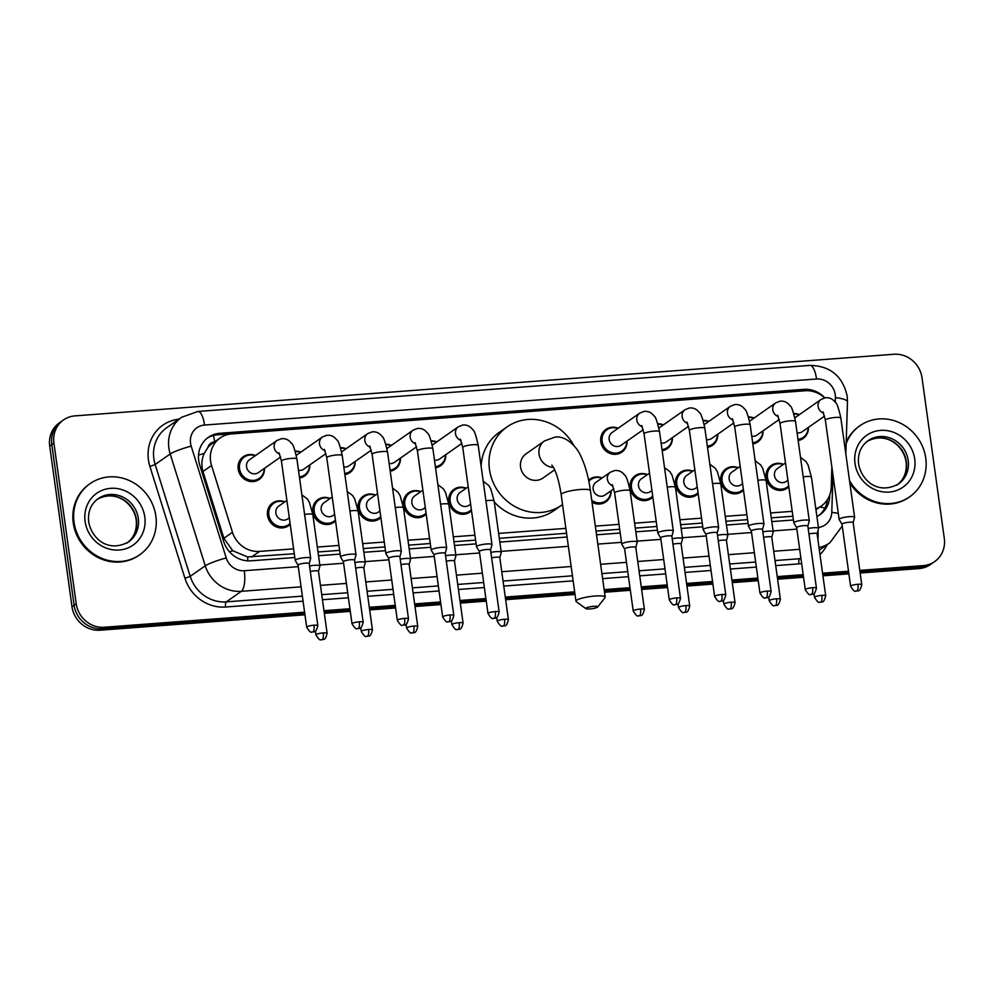 <?xml version="1.0" encoding="UTF-8"?>
<svg xmlns="http://www.w3.org/2000/svg" width="994" height="994" viewBox="0 0 994 994"><rect width="100%" height="100%" fill="white"/><g stroke="black" fill="none" stroke-linecap="round" stroke-linejoin="round"><path stroke-width="1.49" d="M743.487 490.228A13.879 12.885 -125 0 1 741.835 491.632A13.879 12.885 -125 0 1 720.774 481.245A13.879 12.885 -125 0 1 725.893 468.895A13.879 12.885 -125 0 1 738.107 467.752M698.161 493.645A13.879 12.885 -125 0 1 696.508 495.037A13.879 12.885 -125 0 1 675.448 484.662A13.879 12.885 -125 0 1 680.567 472.299A13.879 12.885 -125 0 1 692.781 471.156M652.834 497.05A13.879 12.885 -125 0 1 651.182 498.454A13.879 12.885 -125 0 1 630.121 488.066A13.879 12.885 -125 0 1 635.241 475.716A13.879 12.885 -125 0 1 647.454 474.573M611.086 490.775A13.879 12.885 -125 0 1 605.855 501.858A13.879 12.885 -125 0 1 592.014 502.206M471.529 510.692A13.879 12.885 -125 0 1 469.876 512.096A13.879 12.885 -125 0 1 448.803 501.709A13.879 12.885 -125 0 1 453.935 489.359A13.879 12.885 -125 0 1 466.149 488.216M426.19 514.109A13.879 12.885 -125 0 1 424.537 515.501A13.879 12.885 -125 0 1 403.477 505.126A13.879 12.885 -125 0 1 408.609 492.776A13.879 12.885 -125 0 1 420.81 491.632M380.864 517.514A13.879 12.885 -125 0 1 379.211 518.918A13.879 12.885 -125 0 1 358.151 508.53A13.879 12.885 -125 0 1 363.282 496.18A13.879 12.885 -125 0 1 375.483 495.037M335.537 520.931A13.879 12.885 -125 0 1 333.885 522.335A13.879 12.885 -125 0 1 312.824 511.947A13.879 12.885 -125 0 1 317.943 499.597A13.879 12.885 -125 0 1 330.157 498.454M290.211 524.347A13.879 12.885 -125 0 1 288.558 525.739A13.879 12.885 -125 0 1 267.498 515.364A13.879 12.885 -125 0 1 272.617 503.001A13.879 12.885 -125 0 1 284.831 501.858M788.814 486.824A13.879 12.885 -125 0 1 787.161 488.216A13.879 12.885 -125 0 1 766.101 477.828A13.879 12.885 -125 0 1 771.22 465.478A13.879 12.885 -125 0 1 783.434 464.335M264.479 468.336A13.879 12.885 -125 0 1 259.235 479.419A13.879 12.885 -125 0 1 238.175 469.044A13.879 12.885 -125 0 1 243.294 456.693A13.879 12.885 -125 0 1 255.508 455.55M309.805 464.919A13.879 12.885 -125 0 1 304.562 476.014A13.879 12.885 -125 0 1 299.554 478.039M355.131 461.514A13.879 12.885 -125 0 1 349.888 472.597A13.879 12.885 -125 0 1 344.881 474.635M400.458 458.097A13.879 12.885 -125 0 1 395.214 469.193A13.879 12.885 -125 0 1 390.207 471.218M445.784 454.693A13.879 12.885 -125 0 1 440.541 465.776A13.879 12.885 -125 0 1 435.534 467.814M717.743 434.216A13.879 12.885 -125 0 1 712.512 445.312A13.879 12.885 -125 0 1 707.504 447.337M763.069 430.812A13.879 12.885 -125 0 1 757.838 441.895A13.879 12.885 -125 0 1 752.831 443.933M672.416 437.633A13.879 12.885 -125 0 1 667.173 448.716A13.879 12.885 -125 0 1 662.178 450.754M627.09 441.038A13.879 12.885 -125 0 1 621.846 452.133A13.879 12.885 -125 0 1 600.786 441.758A13.879 12.885 -125 0 1 605.918 429.396A13.879 12.885 -125 0 1 618.119 428.252M808.395 427.395A13.879 12.885 -125 0 1 803.164 438.491A13.879 12.885 -125 0 1 798.157 440.516M214.605 441.858A8.673 8.051 55 0 0 207.833 447.586L204.242 453.413C201.608 459.265 201.186 465.304 202.962 471.516L223.886 538.288L232.758 550.751L247.518 556.926L294.299 553.757M207.833 447.586A26.03 24.167 -125 0 1 212.244 443.523L220.159 437.969A26.03 24.167 55 0 0 211.536 465.503L232.459 532.275A26.03 24.167 55 0 0 259.546 551.409L293.615 548.85M318.005 551.981L339.625 550.353M363.332 548.564L384.951 546.936M408.658 545.147L430.278 543.519M453.997 541.742L475.604 540.115M499.323 538.326L566.543 533.269M596.015 531.057L619.697 529.268M635.303 528.1L656.91 526.472M680.629 524.683L702.236 523.055M725.955 521.278L747.563 519.651M771.282 517.862L792.889 516.234M824.622 397.898A26.03 24.167 55 0 0 805.09 390.754L231.577 433.918A26.03 24.167 55 0 0 220.159 437.969M815.826 508.779A26.03 24.167 55 0 0 821.404 505.934A26.03 24.167 55 0 0 831.245 487.209L831.879 467.081M317.322 547.06L338.942 545.433M362.661 543.643L384.268 542.028M407.987 540.239L429.594 538.611M453.314 536.822L474.921 535.194M498.64 533.418L565.859 528.361M595.331 526.137L619.013 524.36M634.619 523.179L656.226 521.552M679.946 519.775L701.553 518.147M725.272 516.358L746.892 514.73M770.599 512.954L792.218 511.326M588.61 480.189A13.879 12.885 -125 0 1 589.914 479.133A13.879 12.885 -125 0 1 602.128 477.977M748.47 416.983A13.879 12.885 -125 0 1 754.111 418.027M703.143 420.387A13.879 12.885 -125 0 1 708.784 421.431M657.817 423.804A13.879 12.885 -125 0 1 663.458 424.848M431.185 440.864A13.879 12.885 -125 0 1 436.813 441.895M385.858 444.268A13.879 12.885 -125 0 1 391.487 445.312M340.532 447.685A13.879 12.885 -125 0 1 346.161 448.729M295.206 451.09A13.879 12.885 -125 0 1 300.834 452.133M793.796 413.566A13.879 12.885 -125 0 1 799.437 414.61M824.809 397.861A26.03 24.167 55 0 0 803.91 389.35L219.736 433.309A26.03 24.167 55 0 0 208.318 437.36A26.03 24.167 55 0 0 199.695 464.906L223.762 541.68A26.03 24.167 55 0 0 250.848 560.827L294.82 557.51M207.286 438.13A26.03 24.167 -125 0 1 217.636 434.8L801.798 390.828A26.03 24.167 -125 0 1 804.668 390.791M304.586 612.18L104.271 627.251A26.03 24.167 -125 0 1 76.215 603.743L53.924 443.1A26.03 24.167 -125 0 1 63.529 419.94A26.03 24.167 -125 0 1 74.948 415.89L893.941 354.262A26.03 24.167 -125 0 1 922.01 377.77L944.3 538.4A26.03 24.167 -125 0 1 934.695 561.56A26.03 24.167 -125 0 1 923.277 565.611L859.785 570.394M848.516 571.239L822.572 573.19M803.189 574.656L777.246 576.607M757.863 578.061L731.919 580.011M712.536 581.478L686.593 583.428M667.21 584.882L641.267 586.845M629.997 587.69L604.141 589.628M574.669 591.852L505.275 597.071M485.904 598.537L459.949 600.488M440.578 601.942L414.622 603.892M395.252 605.358L369.296 607.309M349.925 608.763L323.969 610.714M860.145 573.004L919.052 568.58A26.03 24.167 -125 0 0 930.471 564.53L932.583 563.039A26.03 24.167 -125 0 1 921.165 567.089L859.972 571.699L921.165 567.089A26.03 24.167 -125 0 0 932.583 563.039L934.695 561.56M304.959 614.789L100.059 630.208A26.03 24.167 -125 0 1 71.99 606.7L49.7 446.058L51.812 444.579A26.03 24.167 -125 0 1 61.417 421.419A26.03 24.167 -125 0 0 51.812 444.579L74.103 605.222L51.812 444.579L53.924 443.1M100.059 630.208L102.171 628.73A26.03 24.167 -125 0 1 74.103 605.222A26.03 24.167 -125 0 0 102.171 628.73L304.773 613.484L102.171 628.73L104.271 627.251M848.702 572.544L822.746 574.507L848.702 572.544M803.376 575.961L777.42 577.912L803.376 575.961M758.049 579.378L732.093 581.328L758.049 579.378M712.723 582.782L686.767 584.733L712.723 582.782M667.396 586.199L641.441 588.15L667.396 586.199M630.171 588.995L604.327 590.945L630.171 588.995M574.855 593.157L505.461 598.376L574.855 593.157M486.078 599.842L460.135 601.792L486.078 599.842M440.752 603.246L414.809 605.209L440.752 603.246M395.426 606.663L369.482 608.614L395.426 606.663M350.099 610.08L324.156 612.031L350.099 610.08M816.906 516.569A26.03 24.167 55 0 0 819.901 514.805A26.03 24.167 55 0 0 829.741 496.081L829.779 494.925M318.527 555.733L340.147 554.105M363.854 552.316L385.473 550.688M409.18 548.912L430.8 547.284M454.507 545.495L476.126 543.867M499.845 542.078L567.065 537.021M596.537 534.809L620.219 533.02M635.825 531.852L657.432 530.224M681.151 528.435L702.758 526.808M726.477 525.031L748.084 523.403M771.804 521.614L793.411 519.986M827.48 499.572A26.03 24.167 -125 0 1 818.82 515.513M49.7 446.058A26.03 24.167 -125 0 1 59.305 422.91L63.529 419.94M848.876 573.861L822.933 575.812M803.55 577.265L777.606 579.216M758.223 580.682L732.28 582.633M712.897 584.087L686.953 586.038M667.57 587.504L641.627 589.454M630.358 590.299L604.514 592.25M575.029 594.462L505.648 599.693M486.265 601.146L460.321 603.097M440.938 604.563L414.983 606.514M395.612 607.968L369.656 609.918M350.286 611.385L324.33 613.335M846.155 443.622A43.376 40.282 -125 0 1 859.947 425.705A43.376 40.282 -125 0 1 925.762 458.147A43.376 40.282 -125 0 1 909.759 496.751A43.376 40.282 -125 0 1 849.522 480.636M846.205 442.119A43.376 40.282 -125 0 1 859.164 426.264L859.947 425.705M909.759 496.751L908.976 497.298A43.376 40.282 -125 0 1 849.858 483.072M593.604 606.328A6.076 1.093 172.1 0 0 585.864 608.639A6.076 1.093 172.1 0 0 589.902 608.924A6.076 1.093 172.1 0 0 597.692 606.999A6.076 1.093 172.1 0 0 593.604 606.328M585.864 608.639L576.284 601.643A14.748 2.647 -7.9 0 1 575.973 601.196A14.748 2.647 -7.9 0 1 595.058 596.027A14.748 2.647 -7.9 0 1 605.184 597.145A14.748 2.647 -7.9 0 1 605.011 597.655L597.692 606.999M551.832 465.155C555.671 469.839 558.79 479.68 561.188 494.677A14.748 2.647 172.1 0 1 580.285 489.495A14.748 2.647 172.1 0 1 590.411 490.614C588.547 477.195 585.379 465.751 580.894 456.308C577.415 447.772 566.53 435.335 554.95 437.124L544.463 440.938L526 453.885A14.748 13.692 55 0 0 520.558 467.018A14.748 13.692 55 0 0 542.935 478.039L554.652 469.827M562.554 504.542A47.724 44.308 -125 0 1 561.858 505.039A47.724 44.308 -125 0 1 489.458 469.354A47.724 44.308 -125 0 1 507.064 426.898A47.724 44.308 -125 0 1 573.786 445.436M481.133 466.298A47.724 44.308 -125 0 1 499.15 432.44L507.064 426.898M561.858 505.039L553.944 510.593A47.724 44.308 -125 0 1 494.267 501.958M74.041 522.248A43.376 40.282 -125 0 1 90.044 483.656A43.376 40.282 -125 0 1 155.859 516.097A43.376 40.282 -125 0 1 139.856 554.689A43.376 40.282 -125 0 1 74.041 522.248M139.856 554.689L139.061 555.248A43.376 40.282 -125 0 1 73.245 522.807A43.376 40.282 -125 0 1 89.249 484.202L90.044 483.656M793.957 414.076A13.009 12.09 -125 0 1 799.151 414.809M853.163 522.72A5.641 1.006 172.1 0 0 853.163 522.645L854.604 517.389A7.803 1.404 172.1 0 0 854.604 517.278A7.803 1.404 172.1 0 0 849.249 516.681A7.803 1.404 172.1 0 0 839.508 518.905A7.803 1.404 172.1 0 0 839.135 519.427A7.803 1.404 172.1 0 0 839.172 519.527L841.993 524.236A5.641 1.006 172.1 0 0 842.017 524.273M857.897 584.273A5.641 1.006 172.1 0 1 861.773 584.708L853.163 522.645A5.641 1.006 172.1 0 0 849.286 522.223A5.641 1.006 172.1 0 0 842.253 523.826A5.641 1.006 172.1 0 0 841.993 524.198L850.603 586.249C853.2 590.411 854.865 592.014 855.586 591.082L856.604 591.107A5.641 1.839 85.7 0 0 856.952 590.97A5.641 1.839 -94.3 0 0 857.897 584.273A5.641 1.006 172.1 0 0 850.603 586.249M824.573 416.064L802.307 431.669A7.803 7.256 -125 0 1 797.089 432.788M808.122 427.594A13.009 12.09 -125 0 1 803.189 437.41A13.009 12.09 -125 0 1 797.996 439.385M748.619 417.48A13.009 12.09 -125 0 1 753.825 418.226M807.824 526.137A5.641 1.006 172.1 0 0 807.836 526.062L809.278 520.794A7.803 1.404 172.1 0 0 809.278 520.682A7.803 1.404 172.1 0 0 803.922 520.098A7.803 1.404 172.1 0 0 794.181 522.31A7.803 1.404 172.1 0 0 793.808 522.832A7.803 1.404 172.1 0 0 793.846 522.931L796.666 527.652A5.641 1.006 172.1 0 0 796.691 527.677M812.57 587.69A5.641 1.006 172.1 0 1 816.447 588.113L807.836 526.062A5.641 1.006 172.1 0 0 803.96 525.627A5.641 1.006 172.1 0 0 796.927 527.23A5.641 1.006 172.1 0 0 796.666 527.603L805.277 589.666C807.874 593.816 809.538 595.431 810.259 594.499L811.278 594.511A5.641 1.839 85.7 0 0 811.626 594.387A5.641 1.839 -94.3 0 0 812.57 587.69A5.641 1.006 172.1 0 0 805.277 589.666M779.246 419.468L756.981 435.074A7.803 7.256 -125 0 1 751.75 436.204M762.783 431.011A13.009 12.09 -125 0 1 757.863 440.814A13.009 12.09 -125 0 1 752.669 442.79M703.292 420.897A13.009 12.09 -125 0 1 708.498 421.63M762.497 529.553A5.641 1.006 172.1 0 0 762.51 529.467L763.939 524.211A7.803 1.404 172.1 0 0 763.951 524.099A7.803 1.404 172.1 0 0 758.596 523.503A7.803 1.404 172.1 0 0 748.855 525.727A7.803 1.404 172.1 0 0 748.482 526.248A7.803 1.404 172.1 0 0 748.519 526.348L751.34 531.057A5.641 1.006 172.1 0 0 751.365 531.094M767.244 591.095A5.641 1.006 172.1 0 1 771.12 591.529L762.51 529.467A5.641 1.006 172.1 0 0 758.633 529.044A5.641 1.006 172.1 0 0 751.601 530.647A5.641 1.006 172.1 0 0 751.34 531.02L759.95 593.07C762.547 597.232 764.212 598.848 764.933 597.903L765.952 597.928A5.641 1.839 85.7 0 0 766.299 597.792A5.641 1.839 -94.3 0 0 767.244 591.095A5.641 1.006 172.1 0 0 759.95 593.07M733.92 422.885L711.654 438.491A7.803 7.256 -125 0 1 706.423 439.609M717.457 434.415A13.009 12.09 -125 0 1 712.536 444.231A13.009 12.09 -125 0 1 707.343 446.207M657.966 424.301A13.009 12.09 -125 0 1 663.172 425.047M717.171 532.958A5.641 1.006 172.1 0 0 717.183 532.883L718.612 527.615A7.803 1.404 172.1 0 0 718.625 527.516A7.803 1.404 172.1 0 0 713.27 526.919A7.803 1.404 172.1 0 0 703.528 529.143A7.803 1.404 172.1 0 0 703.156 529.653A7.803 1.404 172.1 0 0 703.193 529.765L706.013 534.474A5.641 1.006 172.1 0 0 706.038 534.511M721.917 594.511A5.641 1.006 172.1 0 1 725.794 594.934L717.183 532.883A5.641 1.006 172.1 0 0 713.307 532.449A5.641 1.006 172.1 0 0 706.274 534.051A5.641 1.006 172.1 0 0 706.013 534.437L714.624 596.487C717.221 600.637 718.886 602.252 719.606 601.32L720.625 601.333A5.641 1.839 85.7 0 0 720.973 601.208A5.641 1.839 -94.3 0 0 721.917 594.511A5.641 1.006 172.1 0 0 714.624 596.487M688.594 426.289L666.328 441.895A7.803 7.256 -125 0 1 661.097 443.026M672.13 437.832A13.009 12.09 -125 0 1 667.21 447.648A13.009 12.09 -125 0 1 662.016 449.611M643.267 429.706L621.001 445.312A7.803 7.256 -125 0 1 609.16 439.472A7.803 7.256 -125 0 1 612.043 432.527L639.689 413.144L643.988 411.417C648.026 410.944 651.393 412.485 654.064 416.026C655.481 416.436 657.307 421.655 659.531 431.669A7.803 1.404 172.1 0 0 654.164 431.073A7.803 1.404 172.1 0 0 653.704 431.11A7.803 1.404 172.1 0 0 644.062 433.819L657.829 533.07A7.803 1.404 172.1 0 0 657.866 533.169L660.687 537.878M626.804 441.237A13.009 12.09 -125 0 1 621.884 451.052A13.009 12.09 -125 0 1 602.14 441.324A13.009 12.09 -125 0 1 606.936 429.743A13.009 12.09 -125 0 1 617.846 428.451M671.857 536.325L673.286 531.032A7.803 1.404 172.1 0 0 673.298 530.92A7.803 1.404 172.1 0 0 667.943 530.336A7.803 1.404 172.1 0 0 658.202 532.548A7.803 1.404 172.1 0 0 657.829 533.07M671.845 536.375A5.641 1.006 172.1 0 0 671.857 536.288A5.641 1.006 172.1 0 0 667.98 535.865A5.641 1.006 172.1 0 0 660.948 537.468A5.641 1.006 172.1 0 0 660.687 537.841A5.641 1.006 172.1 0 0 660.712 537.916M431.334 441.361A13.009 12.09 -125 0 1 436.528 442.094M499.162 611.993C496.876 621.014 495 617.075 493.993 618.392A5.641 1.839 85.7 0 0 494.329 618.268A5.641 1.839 -94.3 0 0 495.285 611.571A5.641 1.006 172.1 0 1 499.162 611.993L490.539 549.943A5.641 1.006 172.1 0 1 490.539 550.017L491.98 544.675A7.803 1.404 172.1 0 0 491.993 544.563A7.803 1.404 172.1 0 0 486.625 543.979A7.803 1.404 172.1 0 0 476.896 546.191A7.803 1.404 172.1 0 0 476.524 546.712A7.803 1.404 172.1 0 0 476.561 546.812L479.381 551.521M490.539 549.943A5.641 1.006 172.1 0 0 486.675 549.508A5.641 1.006 172.1 0 0 479.642 551.111A5.641 1.006 172.1 0 0 479.369 551.484A5.641 1.006 172.1 0 0 479.394 551.558M461.949 443.349L439.696 458.955A7.803 7.256 -125 0 1 434.465 460.085M445.498 454.892A13.009 12.09 -125 0 1 440.578 464.695A13.009 12.09 -125 0 1 435.384 466.671M386.007 444.778A13.009 12.09 -125 0 1 391.201 445.511M445.225 553.385L446.654 548.092A7.803 1.404 172.1 0 0 446.666 547.98A7.803 1.404 172.1 0 0 441.299 547.383A7.803 1.404 172.1 0 0 431.57 549.607A7.803 1.404 172.1 0 0 431.197 550.129A7.803 1.404 172.1 0 0 431.234 550.229L434.055 554.938A5.641 1.006 172.1 0 1 434.043 554.9A5.641 1.006 172.1 0 1 434.316 554.528A5.641 1.006 172.1 0 1 441.348 552.925A5.641 1.006 172.1 0 1 445.213 553.347A5.641 1.006 172.1 0 1 445.213 553.422M416.623 446.766L394.369 462.372A7.803 7.256 -125 0 1 389.139 463.49M400.172 458.296A13.009 12.09 -125 0 1 395.239 468.112A13.009 12.09 -125 0 1 390.058 470.087M340.681 448.182A13.009 12.09 -125 0 1 345.875 448.928M386.231 553.012A7.803 1.404 172.1 0 0 385.871 553.534A7.803 1.404 172.1 0 0 385.908 553.633L388.729 558.355A5.641 1.006 172.1 0 1 388.716 558.305A5.641 1.006 172.1 0 1 388.989 557.932A5.641 1.006 172.1 0 1 396.022 556.329A5.641 1.006 172.1 0 1 399.886 556.764A5.641 1.006 172.1 0 1 399.886 556.839L401.327 551.496A7.803 1.404 172.1 0 0 401.34 551.384A7.803 1.404 172.1 0 0 395.972 550.8A7.803 1.404 172.1 0 0 386.231 553.012M371.296 450.17L349.043 465.776A7.803 7.256 -125 0 1 343.812 466.907M354.846 461.713A13.009 12.09 -125 0 1 349.913 471.516A13.009 12.09 -125 0 1 344.732 473.492M295.355 451.599A13.009 12.09 -125 0 1 300.548 452.332M354.56 560.256A5.641 1.006 172.1 0 0 354.56 560.169L356.001 554.913A7.803 1.404 172.1 0 0 356.014 554.801A7.803 1.404 172.1 0 0 350.646 554.205A7.803 1.404 172.1 0 0 340.905 556.429A7.803 1.404 172.1 0 0 340.544 556.951A7.803 1.404 172.1 0 0 340.582 557.05L343.402 561.759M363.17 622.232C360.897 631.24 359.02 627.301 358.014 628.63A5.641 1.839 85.7 0 0 358.349 628.494A5.641 1.839 -94.3 0 0 359.306 621.797A5.641 1.006 172.1 0 1 363.17 622.232L354.56 560.169A5.641 1.006 172.1 0 0 350.696 559.746A5.641 1.006 172.1 0 0 343.663 561.349A5.641 1.006 172.1 0 0 343.39 561.722A5.641 1.006 172.1 0 0 343.415 561.796M325.97 453.587L303.717 469.193A7.803 7.256 -125 0 1 298.486 470.311M309.519 465.117A13.009 12.09 -125 0 1 304.586 474.933A13.009 12.09 -125 0 1 299.393 476.909M280.643 456.991L258.39 472.597A7.803 7.256 -125 0 1 246.537 466.758A7.803 7.256 -125 0 1 249.419 459.812L277.065 440.429L281.377 438.714C285.415 438.242 288.769 439.77 291.441 443.312C292.87 443.722 294.696 448.94 296.908 458.955A7.803 1.404 172.1 0 0 291.553 458.371A7.803 1.404 172.1 0 0 291.08 458.408A7.803 1.404 172.1 0 0 281.439 461.104L295.206 560.355A7.803 1.404 172.1 0 0 295.243 560.467L298.063 565.176A5.641 1.006 172.1 0 0 298.088 565.213M264.193 468.534A13.009 12.09 -125 0 1 259.26 478.35A13.009 12.09 -125 0 1 239.517 468.609A13.009 12.09 -125 0 1 244.325 457.029A13.009 12.09 -125 0 1 255.222 455.749M309.233 563.66A5.641 1.006 172.1 0 0 309.233 563.586L310.675 558.317A7.803 1.404 172.1 0 0 310.675 558.218A7.803 1.404 172.1 0 0 305.32 557.622A7.803 1.404 172.1 0 0 295.578 559.846A7.803 1.404 172.1 0 0 295.206 560.355M313.98 625.214A5.641 1.006 172.1 0 1 317.844 625.636L309.233 563.586A5.641 1.006 172.1 0 0 305.369 563.151A5.641 1.006 172.1 0 0 298.337 564.754A5.641 1.006 172.1 0 0 298.063 565.139L306.674 627.189C309.283 631.339 310.948 632.954 311.669 632.022L312.688 632.035A5.641 1.839 85.7 0 0 313.023 631.911A5.641 1.839 -94.3 0 0 313.98 625.214A5.641 1.006 172.1 0 0 306.674 627.189M787.907 480.276L786.316 481.394A7.803 7.256 -125 0 1 774.463 475.554A7.803 7.256 -125 0 1 777.345 468.609L785.496 462.893M788.677 485.88A13.009 12.09 -125 0 1 787.186 487.135A13.009 12.09 -125 0 1 767.443 477.406A13.009 12.09 -125 0 1 772.251 465.826A13.009 12.09 -125 0 1 783.148 464.533M817.093 533.828A5.641 1.006 172.1 0 0 817.093 533.753A5.641 1.006 172.1 0 0 813.229 533.318A5.641 1.006 172.1 0 0 808.93 533.964M817.105 533.79L818.534 528.485A7.803 1.404 172.1 0 0 818.547 528.386A7.803 1.404 172.1 0 0 808.172 528.473M742.58 483.693L740.99 484.799A7.803 7.256 -125 0 1 729.136 478.959A7.803 7.256 -125 0 1 732.019 472.013L740.17 466.31M743.35 489.296A13.009 12.09 -125 0 1 741.859 490.551A13.009 12.09 -125 0 1 722.116 480.81A13.009 12.09 -125 0 1 726.925 469.23A13.009 12.09 -125 0 1 737.821 467.95M771.766 537.245A5.641 1.006 172.1 0 0 771.766 537.158A5.641 1.006 172.1 0 0 767.902 536.735A5.641 1.006 172.1 0 0 763.603 537.381M771.779 537.195L773.208 531.902A7.803 1.404 172.1 0 0 773.22 531.79A7.803 1.404 172.1 0 0 762.845 531.889M697.254 487.097L695.663 488.216A7.803 7.256 -125 0 1 683.81 482.376A7.803 7.256 -125 0 1 686.692 475.43L694.843 469.715M698.024 492.701A13.009 12.09 -125 0 1 696.533 493.956A13.009 12.09 -125 0 1 676.79 484.227A13.009 12.09 -125 0 1 681.598 472.647A13.009 12.09 -125 0 1 692.495 471.355M726.44 540.649A5.641 1.006 172.1 0 0 726.44 540.574A5.641 1.006 172.1 0 0 722.576 540.14A5.641 1.006 172.1 0 0 718.277 540.786M726.452 540.612L727.881 535.306A7.803 1.404 172.1 0 0 727.881 535.207A7.803 1.404 172.1 0 0 717.519 535.294M651.927 490.514L650.324 491.632A7.803 7.256 -125 0 1 638.483 485.793A7.803 7.256 -125 0 1 641.366 478.835L649.517 473.132M652.698 496.118A13.009 12.09 -125 0 1 651.207 497.373A13.009 12.09 -125 0 1 631.463 487.632A13.009 12.09 -125 0 1 636.259 476.051A13.009 12.09 -125 0 1 647.169 474.772M681.114 544.066A5.641 1.006 172.1 0 0 681.114 543.979A5.641 1.006 172.1 0 0 677.249 543.556A5.641 1.006 172.1 0 0 672.95 544.203M681.126 544.016L682.555 538.723A7.803 1.404 172.1 0 0 682.555 538.611A7.803 1.404 172.1 0 0 672.192 538.711M613.857 488.824L604.998 495.037A7.803 7.256 -125 0 1 593.157 489.197A7.803 7.256 -125 0 1 596.04 482.252L610.279 472.262L614.59 470.547C618.628 470.075 621.983 471.603 624.654 475.144C626.083 475.554 627.91 480.773 630.121 490.787A7.803 1.404 172.1 0 0 624.294 490.241A7.803 1.404 172.1 0 0 615.025 492.415A7.803 1.404 172.1 0 0 614.652 492.937L621.759 544.165A7.803 1.404 172.1 0 0 621.797 544.277L624.617 548.986M644.398 609.446C642.124 618.467 640.248 614.528 639.241 615.845A5.641 1.839 85.7 0 0 639.577 615.721A5.641 1.839 -94.3 0 0 640.534 609.024A5.641 1.006 172.1 0 1 644.398 609.446L635.787 547.396A5.641 1.006 172.1 0 1 635.787 547.47L637.229 542.128A7.803 1.404 172.1 0 0 637.229 542.028A7.803 1.404 172.1 0 0 630.606 541.544A7.803 1.404 172.1 0 0 622.132 543.656A7.803 1.404 172.1 0 0 621.759 544.165M588.846 481.369A13.009 12.09 -125 0 1 590.933 479.468A13.009 12.09 -125 0 1 601.842 478.176M635.787 547.396A5.641 1.006 172.1 0 0 631.911 546.973A5.641 1.006 172.1 0 0 624.878 548.576A5.641 1.006 172.1 0 0 624.617 548.949A5.641 1.006 172.1 0 0 624.642 549.023M610.813 490.974A13.009 12.09 -125 0 1 605.88 500.777A13.009 12.09 -125 0 1 591.753 500.355M470.609 504.157L469.019 505.275A7.803 7.256 -125 0 1 457.178 499.435A7.803 7.256 -125 0 1 460.06 492.49L468.199 486.774M471.392 509.76A13.009 12.09 -125 0 1 469.901 511.015A13.009 12.09 -125 0 1 450.158 501.287A13.009 12.09 -125 0 1 454.954 489.707A13.009 12.09 -125 0 1 465.863 488.414M485.904 500.752A7.803 1.404 172.1 0 1 488.315 500.467A7.803 1.404 172.1 0 1 494.142 501.026L501.249 552.254A7.803 1.404 172.1 0 1 501.249 552.366L499.808 557.671A5.641 1.006 172.1 0 0 499.808 557.634A5.641 1.006 172.1 0 0 495.931 557.199A5.641 1.006 172.1 0 0 491.645 557.845M501.249 552.254A7.803 1.404 172.1 0 0 490.874 552.353M425.283 507.561L423.692 508.679A7.803 7.256 -125 0 1 411.851 502.84A7.803 7.256 -125 0 1 414.734 495.894L422.872 490.179M426.066 513.177A13.009 12.09 -125 0 1 424.575 514.42A13.009 12.09 -125 0 1 404.831 504.691A13.009 12.09 -125 0 1 409.627 493.111A13.009 12.09 -125 0 1 420.537 491.831M454.469 561.125A5.641 1.006 172.1 0 0 454.482 561.038A5.641 1.006 172.1 0 0 450.605 560.616A5.641 1.006 172.1 0 0 446.318 561.25M463.092 623.101C460.806 632.109 458.93 628.171 457.923 629.5A5.641 1.839 85.7 0 0 458.271 629.364A5.641 1.839 -94.3 0 0 459.216 622.666A5.641 1.006 172.1 0 1 463.092 623.101L454.482 561.038L455.911 555.783A7.803 1.404 172.1 0 0 455.923 555.671A7.803 1.404 172.1 0 0 445.548 555.77M379.957 510.978L378.366 512.096A7.803 7.256 -125 0 1 366.525 506.257A7.803 7.256 -125 0 1 369.395 499.311L377.546 493.596M380.739 516.582A13.009 12.09 -125 0 1 379.248 517.837A13.009 12.09 -125 0 1 359.505 508.108A13.009 12.09 -125 0 1 364.301 496.528A13.009 12.09 -125 0 1 375.21 495.236M409.143 564.53A5.641 1.006 172.1 0 0 409.155 564.455A5.641 1.006 172.1 0 0 405.279 564.02A5.641 1.006 172.1 0 0 400.992 564.667M417.766 626.506C415.48 635.526 413.603 631.588 412.597 632.905A5.641 1.839 85.7 0 0 412.945 632.78A5.641 1.839 -94.3 0 0 413.889 626.083A5.641 1.006 172.1 0 1 417.766 626.506L409.155 564.455L410.584 559.187A7.803 1.404 172.1 0 0 410.597 559.075A7.803 1.404 172.1 0 0 400.222 559.175M334.63 514.383L333.04 515.501A7.803 7.256 -125 0 1 321.199 509.661A7.803 7.256 -125 0 1 324.069 502.716L332.22 497M335.413 519.999A13.009 12.09 -125 0 1 333.922 521.254A13.009 12.09 -125 0 1 314.179 511.512A13.009 12.09 -125 0 1 318.975 499.932A13.009 12.09 -125 0 1 329.884 498.653M363.816 567.947A5.641 1.006 172.1 0 0 363.829 567.86A5.641 1.006 172.1 0 0 359.952 567.437A5.641 1.006 172.1 0 0 355.666 568.083M372.439 629.923C370.153 638.931 368.277 634.992 367.271 636.322A5.641 1.839 85.7 0 0 367.618 636.185A5.641 1.839 -94.3 0 0 368.563 629.488A5.641 1.006 172.1 0 1 372.439 629.923L363.829 567.86L365.258 562.604A7.803 1.404 172.1 0 0 365.27 562.492A7.803 1.404 172.1 0 0 354.895 562.592M289.304 517.799L287.713 518.918A7.803 7.256 -125 0 1 275.872 513.078A7.803 7.256 -125 0 1 278.742 506.132L286.893 500.417M290.086 523.403A13.009 12.09 -125 0 1 288.595 524.658A13.009 12.09 -125 0 1 268.852 514.929A13.009 12.09 -125 0 1 273.648 503.349A13.009 12.09 -125 0 1 284.557 502.057M318.49 571.351A5.641 1.006 172.1 0 0 318.502 571.277A5.641 1.006 172.1 0 0 314.626 570.842A5.641 1.006 172.1 0 0 310.339 571.488M327.113 633.327C324.827 642.348 322.951 638.409 321.944 639.726A5.641 1.839 85.7 0 0 322.28 639.602A5.641 1.839 -94.3 0 0 323.236 632.905A5.641 1.006 172.1 0 1 327.113 633.327L318.502 571.277L319.931 566.008A7.803 1.404 172.1 0 0 319.944 565.909A7.803 1.404 172.1 0 0 309.569 565.996M198.527 455.128A26.03 3.131 -17.4 0 1 204.242 453.413M819.938 506.952A26.03 6.076 1.8 0 1 824.896 508.158M247.891 560.864A26.03 8.461 -94.3 0 0 247.518 556.926M229.452 551.757A26.03 3.131 -17.4 0 1 232.758 550.751M214.654 441.821A26.03 8.461 -94.3 0 0 213.474 435.484M251.606 556.975L259.546 551.409M223.886 538.288L232.459 532.275M202.962 471.516L211.536 465.503M801.798 390.828L803.91 389.35M835.258 402.235L835.407 397.637A17.358 16.115 55 0 0 835.246 394.68A17.358 16.115 55 0 0 816.534 379L204.54 425.059A17.358 16.115 55 0 0 190.525 443.2A17.358 16.115 55 0 0 191.171 446.12L226.234 557.957A17.358 16.115 55 0 0 244.288 570.718L298.275 566.655M835.407 397.637A17.358 4.051 1.8 0 1 847.472 401.887L847.161 395.997C842.589 376.018 830.189 365.829 809.961 365.394A17.358 5.641 85.7 0 1 816.534 379M301.07 586.833L241.356 591.318A34.703 32.218 -125 0 1 205.249 565.797L170.198 453.972A34.703 32.218 -125 0 1 168.881 448.132A34.703 32.218 -125 0 1 181.678 417.256L166.644 427.793A34.703 32.218 55 0 0 153.846 458.681A34.703 32.218 55 0 0 155.151 464.509L190.202 576.346A34.703 32.218 55 0 0 226.309 601.867L302.362 596.139M303.071 601.184L225.588 607.023A39.039 36.256 -125 0 1 184.959 578.309L149.908 466.472L155.151 464.509L170.198 453.972A17.358 2.087 -17.4 0 1 191.171 446.12M827.157 544.7A39.039 36.256 -125 0 1 819.988 554.565M801.649 563.561A39.039 36.256 -125 0 1 798.915 563.871L775.718 565.611M756.335 567.077L730.391 569.028M711.008 570.481L685.065 572.432M665.682 573.898L639.738 575.849M628.469 576.694L602.625 578.645M573.153 580.856L503.759 586.087M484.376 587.541L458.433 589.492M439.05 590.958L413.106 592.909M393.723 594.362L367.768 596.313M348.397 597.779L322.441 599.73M149.908 466.472A39.039 36.256 -125 0 1 178.92 419.195M923.277 565.611L919.052 568.58M76.215 603.743L71.99 606.7M819.379 550.167L829.915 542.774A34.703 32.218 -125 0 1 819.006 547.545M800.866 557.87L799.648 558.715A34.703 32.218 55 0 0 800.965 558.591M226.234 557.957A17.358 2.087 -17.4 0 0 205.249 565.797L190.202 576.346L184.959 578.309M244.288 570.718A17.358 5.641 85.7 0 1 241.356 591.318L226.309 601.867A4.336 1.416 -94.3 0 0 225.588 607.023M799.673 549.297L773.73 551.26M754.347 552.714L728.403 554.664M709.02 556.131L683.077 558.081M663.694 559.535L637.738 561.486M626.468 562.343L600.624 564.281M571.152 566.505L501.759 571.724M482.388 573.178L456.432 575.141M437.062 576.595L411.106 578.545M391.723 579.999L365.78 581.962M346.397 583.416L320.453 585.367M321.745 594.685L347.689 592.735M367.072 591.268L393.015 589.318M412.398 587.864L438.354 585.913M457.725 584.447L483.68 582.496M503.051 581.043L572.445 575.812M601.917 573.6L627.761 571.649M639.03 570.804L664.986 568.854M684.369 567.388L710.312 565.437M729.695 563.983L755.639 562.032M775.022 560.566L799.648 558.715A4.336 1.416 -94.3 0 0 798.915 563.871M818.422 527.479A17.358 16.115 55 0 0 831.792 512.382L832.972 474.983M319.819 565.027L343.601 563.238M365.146 561.622L388.927 559.833M410.472 558.206L434.254 556.416M455.799 554.789L479.58 552.999M501.125 551.384L568.357 546.327M597.829 544.103L621.511 542.326M637.117 541.146L660.886 539.357M682.443 537.742L706.225 535.952M727.77 534.325L751.551 532.535M773.096 530.92L796.877 529.131M817.95 530.647A17.358 5.641 85.7 0 1 817.876 539.394M831.792 512.382A17.358 4.051 1.8 0 1 838.315 513.463M809.961 365.394L197.955 411.454A17.358 5.641 85.7 0 1 204.54 425.059M217.636 434.8L219.736 433.309M868.085 440.69A26.44 24.552 -125 0 1 908.205 460.458A26.44 24.552 -125 0 1 898.452 483.991C877.304 495.459 861.326 479.779 858.58 463.863C857.611 453.848 860.779 446.12 868.085 440.69M855.014 463.477A31.646 29.385 -125 0 1 880.572 430.39A31.646 29.385 -125 0 1 914.704 458.979A31.646 29.385 -125 0 1 889.133 492.067A31.646 29.385 -125 0 1 855.014 463.477M867.19 441.348A26.44 24.552 -125 0 1 906.366 461.75A26.44 24.552 -125 0 1 897.52 484.612M544.463 440.938A14.748 13.692 55 0 0 539.021 454.059A14.748 13.692 55 0 0 553.422 467.416M98.182 498.628A26.44 24.552 -125 0 1 138.303 518.408A26.44 24.552 -125 0 1 128.549 541.929C107.402 553.409 91.423 537.729 88.677 521.813C87.696 511.786 90.864 504.057 98.182 498.628M85.099 521.415A31.646 29.385 -125 0 1 110.669 488.327A31.646 29.385 -125 0 1 144.801 516.93A31.646 29.385 -125 0 1 119.23 550.017A31.646 29.385 -125 0 1 85.099 521.415M97.288 499.299A26.44 24.552 -125 0 1 136.451 519.7A26.44 24.552 -125 0 1 127.617 542.55M823.616 413.119A7.803 7.256 -125 0 1 820.994 399.489L825.293 397.774C829.344 397.302 832.699 398.83 835.37 402.371C836.799 402.794 838.613 408 840.837 418.027A7.803 1.404 172.1 0 0 835.469 417.43A7.803 1.404 172.1 0 0 835.01 417.468A7.803 1.404 172.1 0 0 825.368 420.164L839.135 519.427M778.29 416.536A7.803 7.256 -125 0 1 775.668 402.905L779.967 401.191C784.017 400.719 787.372 402.247 790.044 405.788C791.472 406.198 793.287 411.417 795.511 421.431A7.803 1.404 172.1 0 0 790.143 420.847A7.803 1.404 172.1 0 0 789.683 420.884A7.803 1.404 172.1 0 0 780.041 423.581L793.808 522.832M732.963 419.94A7.803 7.256 -125 0 1 730.341 406.31L734.641 404.595C738.691 404.123 742.046 405.664 744.717 409.193C746.146 409.615 747.96 414.821 750.184 424.848A7.803 1.404 172.1 0 0 744.817 424.252A7.803 1.404 172.1 0 0 744.357 424.289A7.803 1.404 172.1 0 0 734.715 426.985L748.482 526.248M687.637 423.357A7.803 7.256 -125 0 1 685.015 409.727L689.314 408.012C693.365 407.54 696.719 409.068 699.391 412.609C700.82 413.019 702.634 418.238 704.858 428.252A7.803 1.404 172.1 0 0 699.49 427.668A7.803 1.404 172.1 0 0 699.03 427.706A7.803 1.404 172.1 0 0 689.389 430.402L703.156 529.653M676.591 597.916A5.641 1.839 -94.3 0 1 675.647 604.613A5.641 1.839 85.7 0 1 675.299 604.75C676.305 603.433 678.181 607.359 680.468 598.351A5.641 1.006 172.1 0 0 676.591 597.916A5.641 1.006 172.1 0 0 669.297 599.904L660.687 537.841M642.31 426.761A7.803 7.256 -125 0 1 639.689 413.144M460.992 440.417A7.803 7.256 -125 0 1 458.371 426.786L462.682 425.059C466.72 424.587 470.075 426.128 472.746 429.669C474.175 430.079 476.002 435.297 478.213 445.312A7.803 1.404 172.1 0 0 472.858 444.716A7.803 1.404 172.1 0 0 472.386 444.753A7.803 1.404 172.1 0 0 462.744 447.462L476.524 546.712M495.285 611.571A5.641 1.006 172.1 0 0 487.979 613.547L479.369 551.484M449.959 614.975A5.641 1.839 -94.3 0 1 449.002 621.672A5.641 1.839 85.7 0 1 448.667 621.809C449.673 620.48 451.549 624.418 453.823 615.41A5.641 1.006 172.1 0 0 449.959 614.975A5.641 1.006 172.1 0 0 442.653 616.951L434.043 554.9M415.666 443.821A7.803 7.256 -125 0 1 413.044 430.191L417.356 428.476C421.394 428.004 424.749 429.532 427.42 433.073C428.849 433.496 430.675 438.702 432.887 448.729A7.803 1.404 172.1 0 0 427.532 448.132A7.803 1.404 172.1 0 0 427.06 448.17A7.803 1.404 172.1 0 0 417.418 450.866L431.197 550.129M404.633 618.392A5.641 1.839 -94.3 0 1 403.676 625.089A5.641 1.839 85.7 0 1 403.34 625.214C404.347 623.897 406.223 627.835 408.497 618.815A5.641 1.006 172.1 0 0 404.633 618.392A5.641 1.006 172.1 0 0 397.327 620.368L388.716 558.305M370.34 447.238A7.803 7.256 -125 0 1 367.718 433.608L372.029 431.893C376.067 431.421 379.422 432.949 382.094 436.49C383.522 436.9 385.349 442.119 387.561 452.133A7.803 1.404 172.1 0 0 382.205 451.549A7.803 1.404 172.1 0 0 381.733 451.587A7.803 1.404 172.1 0 0 372.091 454.283L385.871 553.534M325.013 450.642A7.803 7.256 -125 0 1 322.391 437.012L326.703 435.297C330.741 434.825 334.096 436.366 336.767 439.895C338.196 440.317 340.023 445.523 342.234 455.55A7.803 1.404 172.1 0 0 336.879 454.954A7.803 1.404 172.1 0 0 336.407 454.991A7.803 1.404 172.1 0 0 326.765 457.687L340.544 556.951M359.306 621.797A5.641 1.006 172.1 0 0 352 623.772L343.39 561.722M279.687 454.059A7.803 7.256 -125 0 1 277.065 440.429M821.839 595.381A5.641 1.839 -94.3 0 1 820.882 602.078A5.641 1.839 85.7 0 1 820.547 602.202C821.553 600.885 823.43 604.824 825.703 595.804A5.641 1.006 172.1 0 0 821.839 595.381A5.641 1.006 172.1 0 0 814.533 597.357L814.011 593.567M800.493 457.352L805.972 461.502L808.06 464.968L811.427 477.145A7.803 1.404 172.1 0 0 805.6 476.598A7.803 1.404 172.1 0 0 803.202 476.871M776.513 598.786A5.641 1.839 -94.3 0 1 775.556 605.483A5.641 1.839 85.7 0 1 775.221 605.619C776.227 604.29 778.103 608.229 780.377 599.22A5.641 1.006 172.1 0 0 776.513 598.786A5.641 1.006 172.1 0 0 769.207 600.761L768.685 596.984M755.167 460.769L760.646 464.906L762.733 468.373L766.101 480.562A7.803 1.404 172.1 0 0 760.273 480.003A7.803 1.404 172.1 0 0 757.875 480.288M731.186 602.202A5.641 1.839 -94.3 0 1 730.23 608.9A5.641 1.839 85.7 0 1 729.894 609.024C730.901 607.707 732.777 611.645 735.051 602.625A5.641 1.006 172.1 0 0 731.186 602.202A5.641 1.006 172.1 0 0 723.88 604.178L723.359 600.388M709.84 464.173L715.307 468.323L717.407 471.79L720.774 483.966A7.803 1.404 172.1 0 0 714.947 483.419A7.803 1.404 172.1 0 0 712.549 483.693M685.86 605.607A5.641 1.839 -94.3 0 1 684.903 612.304A5.641 1.839 85.7 0 1 684.568 612.441C685.574 611.124 687.45 615.05 689.724 606.042A5.641 1.006 172.1 0 0 685.86 605.607A5.641 1.006 172.1 0 0 678.554 607.595L678.032 603.805M664.514 467.59L669.981 471.728L672.081 475.194L675.448 487.383A7.803 1.404 172.1 0 0 669.621 486.824A7.803 1.404 172.1 0 0 667.222 487.11M612.9 485.892A7.803 7.256 -125 0 1 610.279 472.262M640.534 609.024A5.641 1.006 172.1 0 0 633.228 610.999L624.617 548.949M504.542 619.262A5.641 1.839 -94.3 0 1 503.598 625.959A5.641 1.839 85.7 0 1 503.25 626.083C504.256 624.766 506.132 628.705 508.419 619.684A5.641 1.006 172.1 0 0 504.542 619.262A5.641 1.006 172.1 0 0 497.248 621.238L496.714 617.448M437.869 484.65L443.349 488.787L445.436 492.254L448.816 504.43A7.803 1.404 172.1 0 0 442.989 503.883A7.803 1.404 172.1 0 0 440.578 504.169M459.216 622.666A5.641 1.006 172.1 0 0 451.922 624.642L451.388 620.852M392.543 488.054L398.022 492.204L400.11 495.671L403.489 507.847A7.803 1.404 172.1 0 0 397.662 507.288A7.803 1.404 172.1 0 0 395.252 507.574M413.889 626.083A5.641 1.006 172.1 0 0 406.596 628.059L406.061 624.269M347.217 491.471L352.696 495.608L354.783 499.075L358.163 511.264A7.803 1.404 172.1 0 0 352.336 510.705A7.803 1.404 172.1 0 0 349.925 510.991M368.563 629.488A5.641 1.006 172.1 0 0 361.269 631.463L360.735 627.686M301.89 494.875L307.37 499.025L309.457 502.492L312.837 514.668A7.803 1.404 172.1 0 0 307.009 514.122A7.803 1.404 172.1 0 0 304.599 514.395M323.236 632.905A5.641 1.006 172.1 0 0 315.93 634.88L315.409 631.091M815.962 509.748L821.404 505.934M829.915 542.774L842.241 526M197.955 411.454L181.678 417.256M845.832 454.034L847.472 401.887M896.613 485.283C903.919 479.853 907.087 472.125 906.118 462.098C903.757 445.374 885.269 430.601 866.246 441.982M561.188 494.677L575.973 601.196M590.411 490.614L605.184 597.145M126.698 543.233C134.016 537.804 137.184 530.075 136.215 520.048C133.842 503.312 115.366 488.551 96.331 499.92M861.773 584.708C859.499 593.716 857.623 589.777 856.604 591.107M794.877 417.803L820.994 399.489M825.368 420.164L822.97 411.864M803.189 437.41L798.99 440.354M840.837 418.027L854.604 517.278M816.447 588.113C814.161 597.133 812.284 593.194 811.278 594.511M749.551 421.207L775.668 402.905M780.041 423.581L777.643 415.281M757.863 440.814L753.663 443.759M795.511 421.431L809.278 520.682M771.12 591.529C768.834 600.538 766.958 596.599 765.952 597.928M704.224 424.624L730.341 406.31M734.715 426.985L732.305 418.685M712.536 444.231L708.337 447.176M750.184 424.848L763.951 524.099M725.794 594.934C723.508 603.954 721.632 600.016 720.625 601.333M658.898 428.041L685.015 409.727M689.389 430.402L686.978 422.102M667.21 447.648L663.01 450.593M704.858 428.252L718.625 527.516M606.936 429.743L602.737 432.688M644.062 433.819L641.652 425.507M621.884 451.052L617.684 453.997M659.531 431.669L673.298 530.92M680.468 598.351L671.857 536.288M669.297 599.904C671.894 604.054 673.559 605.669 674.28 604.737L675.299 604.75M432.266 445.088L458.371 426.786M462.744 447.462L460.346 439.149M440.578 464.695L436.378 467.64M478.213 445.312L491.993 544.563M487.979 613.547C490.589 617.696 492.254 619.312 492.974 618.38L493.993 618.392M386.939 448.505L413.044 430.191M417.418 450.866L415.02 442.566M395.239 468.112L391.04 471.057M432.887 448.729L446.666 547.98M453.823 615.41L445.213 553.347M442.653 616.951C445.262 621.113 446.927 622.716 447.648 621.784L448.667 621.809M341.613 451.91L367.718 433.608M372.091 454.283L369.693 445.971M349.913 471.516L345.713 474.461M387.561 452.133L401.34 551.384M408.497 618.815L399.886 556.764M397.327 620.368C399.936 624.518 401.601 626.133 402.322 625.201L403.34 625.214M296.287 455.327L322.391 437.012M326.765 457.687L324.367 449.387M304.586 474.933L300.387 477.878M342.234 455.55L356.014 554.801M352 623.772C354.609 627.935 356.274 629.537 356.995 628.606L358.014 628.63M317.844 625.636C315.57 634.657 313.694 630.718 312.688 632.035M244.325 457.029L240.126 459.973M281.439 461.104L279.041 452.804M259.26 478.35L255.06 481.295M296.908 458.955L310.675 558.218M772.251 465.826L768.051 468.77M811.427 477.145L818.547 528.386M787.186 487.135L782.986 490.079M825.703 595.804L817.093 533.753M814.533 597.357C817.143 601.507 818.808 603.122 819.528 602.19L820.547 602.202M726.925 469.23L722.725 472.175M766.101 480.562L773.22 531.79M741.859 490.551L737.66 493.496M780.377 599.22L771.766 537.158M769.207 600.761C771.816 604.924 773.481 606.539 774.202 605.594L775.221 605.619M681.598 472.647L677.386 475.592M720.774 483.966L727.881 535.207M696.533 493.956L692.333 496.901M735.051 602.625L726.44 540.574M723.88 604.178C726.49 608.328 728.142 609.943 728.875 609.011L729.894 609.024M636.259 476.051L632.06 478.996M675.448 487.383L682.555 538.611M651.207 497.373L647.007 500.317M689.724 606.042L681.114 543.979M678.554 607.595C681.163 611.745 682.816 613.36 683.537 612.428L684.568 612.441M590.933 479.468L588.771 480.984M614.652 492.937L612.254 484.637M630.121 490.787L637.229 542.028M605.88 500.777L601.681 503.722M633.228 610.999C635.837 615.162 637.489 616.765 638.21 615.833L639.241 615.845M494.142 501.026L490.763 488.849L488.675 485.383L483.196 481.233M454.954 489.707L450.754 492.651M469.901 511.015L465.701 513.96M508.419 619.684L499.808 557.634M497.248 621.238C499.845 625.388 501.51 627.003 502.231 626.071L503.25 626.083M409.627 493.111L405.428 496.056M448.816 504.43L455.923 555.671M424.575 514.42L420.375 517.365M451.922 624.642C454.519 628.804 456.184 630.407 456.905 629.475L457.923 629.5M364.301 496.528L360.101 499.473M403.489 507.847L410.597 559.075M379.248 517.837L375.049 520.781M406.596 628.059C409.193 632.209 410.857 633.824 411.578 632.892L412.597 632.905M318.975 499.932L314.775 502.877M358.163 511.264L365.27 562.492M333.922 521.254L329.722 524.198M361.269 631.463C363.866 635.626 365.531 637.241 366.252 636.297L367.271 636.322M273.648 503.349L269.449 506.294M312.837 514.668L319.944 565.909M288.595 524.658L284.396 527.603M315.93 634.88C318.54 639.03 320.205 640.645 320.925 639.714L321.944 639.726"/></g></svg>
